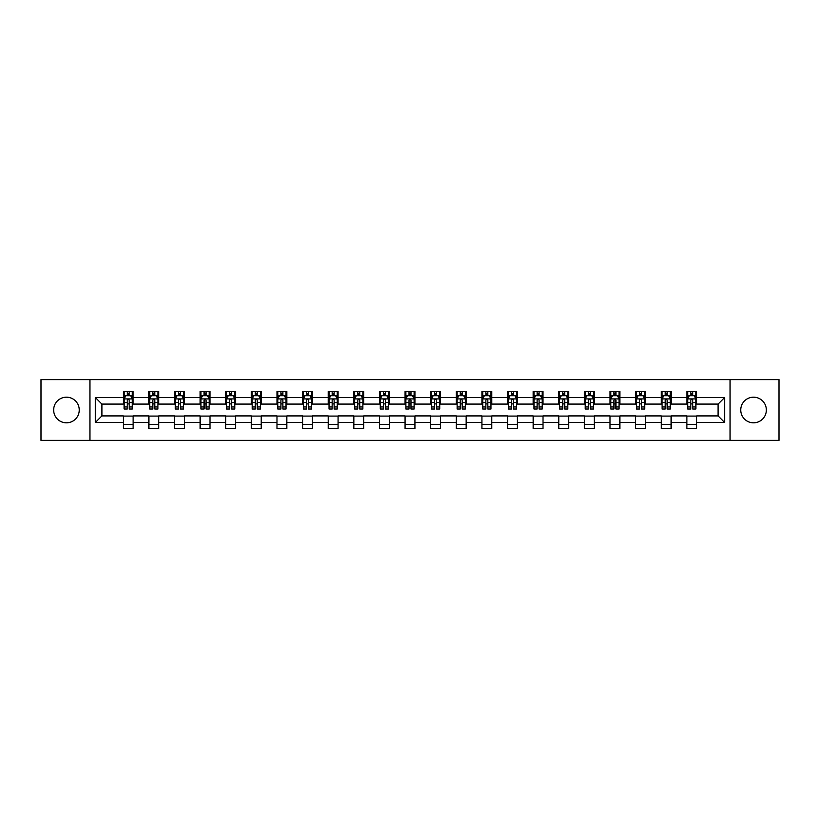 <?xml version="1.0" encoding="UTF-8"?>
<svg xmlns="http://www.w3.org/2000/svg" width="820" height="820" viewBox="0 0 820 820"><rect width="100%" height="100%" fill="white"/><g stroke="black" fill="none" stroke-linecap="round" stroke-linejoin="round"><path stroke-width="1.23" d="M753.549 397.187A12.812 12.812 0 0 0 740.737 410A12.812 12.812 0 0 0 753.549 422.812A12.812 12.812 0 0 0 766.351 410A12.812 12.812 0 0 0 753.549 397.187M66.451 397.187A12.812 12.812 0 0 0 53.648 410A12.812 12.812 0 0 0 66.451 422.812A12.812 12.812 0 0 0 79.263 410A12.812 12.812 0 0 0 66.451 397.187M730.066 440.381L779 440.381L779 379.619L730.066 379.619L730.066 440.381L89.933 440.381L89.933 379.619L41 379.619L41 440.381L89.933 440.381M730.066 379.619L89.933 379.619M696.723 397.515L696.723 391.529L686.873 391.529L686.873 397.515L671.108 397.515L671.108 391.529L661.258 391.529L661.258 397.515L645.494 397.515L645.494 391.529L635.633 391.529L635.633 397.515L619.869 397.515L619.869 391.529L610.018 391.529L610.018 397.515L594.254 397.515L594.254 391.529L584.404 391.529L584.404 397.515L568.639 397.515L568.639 391.529L558.779 391.529L558.779 397.515L543.014 397.515L543.014 391.529L533.164 391.529L533.164 397.515L517.399 397.515L517.399 391.529L507.549 391.529L507.549 397.515L491.785 397.515L491.785 391.529L481.924 391.529L481.924 397.515L466.16 397.515L466.16 391.529L456.309 391.529L456.309 397.515L440.545 397.515L440.545 391.529L430.695 391.529L430.695 397.515L414.93 397.515L414.93 391.529L405.07 391.529L405.07 397.515L389.305 397.515L389.305 391.529L379.455 391.529L379.455 397.515L363.69 397.515L363.69 391.529L353.84 391.529L353.84 397.515L338.076 397.515L338.076 391.529L328.215 391.529L328.215 397.515L312.451 397.515L312.451 391.529L302.601 391.529L302.601 397.515L286.836 397.515L286.836 391.529L276.986 391.529L276.986 397.515L261.221 397.515L261.221 391.529L251.361 391.529L251.361 397.515L235.596 397.515L235.596 391.529L225.746 391.529L225.746 397.515L209.981 397.515L209.981 391.529L200.131 391.529L200.131 397.515L184.367 397.515L184.367 391.529L174.506 391.529L174.506 397.515L158.742 397.515L158.742 391.529L148.891 391.529L148.891 397.515L133.127 397.515L133.127 391.529L123.277 391.529L123.277 397.515L95.356 397.515L95.356 422.484L101.926 415.914L123.277 415.914L123.277 428.47L133.127 428.47L133.127 415.914L148.891 415.914L148.891 428.47L158.742 428.47L158.742 415.914L174.506 415.914L174.506 428.47L184.367 428.47L184.367 415.914L200.131 415.914L200.131 428.47L209.981 428.47L209.981 415.914L225.746 415.914L225.746 428.47L235.596 428.47L235.596 415.914L251.361 415.914L251.361 428.47L261.221 428.47L261.221 415.914L276.986 415.914L276.986 428.47L286.836 428.47L286.836 415.914L302.601 415.914L302.601 428.47L312.451 428.47L312.451 415.914L328.215 415.914L328.215 428.47L338.076 428.47L338.076 415.914L353.84 415.914L353.84 428.47L363.69 428.47L363.69 415.914L379.455 415.914L379.455 428.47L389.305 428.47L389.305 415.914L405.07 415.914L405.07 428.47L414.93 428.47L414.93 415.914L430.695 415.914L430.695 428.47L440.545 428.47L440.545 415.914L456.309 415.914L456.309 428.47L466.16 428.47L466.16 415.914L481.924 415.914L481.924 428.47L491.785 428.47L491.785 415.914L507.549 415.914L507.549 428.47L517.399 428.47L517.399 415.914L533.164 415.914L533.164 428.47L543.014 428.47L543.014 415.914L558.779 415.914L558.779 428.47L568.639 428.47L568.639 415.914L584.404 415.914L584.404 428.47L594.254 428.47L594.254 415.914L610.018 415.914L610.018 428.47L619.869 428.47L619.869 415.914L635.633 415.914L635.633 428.47L645.494 428.47L645.494 415.914L661.258 415.914L661.258 428.47L671.108 428.47L671.108 415.914L686.873 415.914L686.873 428.47L696.723 428.47L696.723 415.914L718.074 415.914L718.074 404.086L696.723 404.086L696.723 397.515L724.644 397.515L724.644 422.484L696.723 422.484M686.873 422.484L671.108 422.484M661.258 422.484L645.494 422.484M635.633 422.484L619.869 422.484M610.018 422.484L594.254 422.484M584.404 422.484L568.639 422.484M558.779 422.484L543.014 422.484M533.164 422.484L517.399 422.484M507.549 422.484L491.785 422.484M481.924 422.484L466.16 422.484M456.309 422.484L440.545 422.484M430.695 422.484L414.93 422.484M405.07 422.484L389.305 422.484M379.455 422.484L363.69 422.484M353.84 422.484L338.076 422.484M328.215 422.484L312.451 422.484M302.601 422.484L286.836 422.484M276.986 422.484L261.221 422.484M251.361 422.484L235.596 422.484M225.746 422.484L209.981 422.484M200.131 422.484L184.367 422.484M174.506 422.484L158.742 422.484M148.891 422.484L133.127 422.484M123.277 422.484L95.356 422.484M686.873 397.515L686.873 404.086L671.108 404.086L671.108 397.515M661.258 397.515L661.258 404.086L645.494 404.086L645.494 397.515M635.633 397.515L635.633 404.086L619.869 404.086L619.869 397.515M610.018 397.515L610.018 404.086L594.254 404.086L594.254 397.515M584.404 397.515L584.404 404.086L568.639 404.086L568.639 397.515M558.779 397.515L558.779 404.086L543.014 404.086L543.014 397.515M533.164 397.515L533.164 404.086L517.399 404.086L517.399 397.515M507.549 397.515L507.549 404.086L491.785 404.086L491.785 397.515M481.924 397.515L481.924 404.086L466.16 404.086L466.16 397.515M456.309 397.515L456.309 404.086L440.545 404.086L440.545 397.515M430.695 397.515L430.695 404.086L414.93 404.086L414.93 397.515M405.07 397.515L405.07 404.086L389.305 404.086L389.305 397.515M379.455 397.515L379.455 404.086L363.69 404.086L363.69 397.515M353.84 397.515L353.84 404.086L338.076 404.086L338.076 397.515M328.215 397.515L328.215 404.086L312.451 404.086L312.451 397.515M302.601 397.515L302.601 404.086L286.836 404.086L286.836 397.515M276.986 397.515L276.986 404.086L261.221 404.086L261.221 397.515M251.361 397.515L251.361 404.086L235.596 404.086L235.596 397.515M225.746 397.515L225.746 404.086L209.981 404.086L209.981 397.515M200.131 397.515L200.131 404.086L184.367 404.086L184.367 397.515M174.506 397.515L174.506 404.086L158.742 404.086L158.742 397.515M148.891 397.515L148.891 404.086L133.127 404.086L133.127 397.515M123.277 397.515L123.277 404.086L101.926 404.086L95.356 397.515M101.926 404.086L101.926 415.914M724.644 422.484L718.074 415.914M718.074 404.086L724.644 397.515M123.277 395.63L124.097 395.63M127.213 395.63L129.181 395.63M132.307 395.63L133.127 395.63M123.277 403.922L124.097 403.922M127.213 403.922L129.181 403.922M132.307 403.922L133.127 403.922M123.277 416.078L133.127 416.078M123.277 424.37L133.127 424.37M148.891 416.078L158.742 416.078M148.891 424.37L158.742 424.37M148.891 395.63L149.712 395.63M152.838 395.63L154.806 395.63M157.922 395.63L158.742 395.63M148.891 403.922L149.712 403.922M152.838 403.922L154.806 403.922M157.922 403.922L158.742 403.922M174.506 416.078L184.367 416.078M174.506 424.37L184.367 424.37M174.506 395.63L175.326 395.63M178.452 395.63L180.421 395.63M183.547 395.63L184.367 395.63M174.506 403.922L175.326 403.922M178.452 403.922L180.421 403.922M183.547 403.922L184.367 403.922M200.131 416.078L209.981 416.078M200.131 424.37L209.981 424.37M200.131 395.63L200.951 395.63M204.067 395.63L206.035 395.63M209.161 395.63L209.981 395.63M200.131 403.922L200.951 403.922M204.067 403.922L206.035 403.922M209.161 403.922L209.981 403.922M225.746 416.078L235.596 416.078M225.746 424.37L235.596 424.37M225.746 395.63L226.566 395.63M229.692 395.63L231.66 395.63M234.776 395.63L235.596 395.63M225.746 403.922L226.566 403.922M229.692 403.922L231.66 403.922M234.776 403.922L235.596 403.922M251.361 416.078L261.221 416.078M251.361 424.37L261.221 424.37M251.361 395.63L252.181 395.63M255.307 395.63L257.275 395.63M260.401 395.63L261.221 395.63M251.361 403.922L252.181 403.922M255.307 403.922L257.275 403.922M260.401 403.922L261.221 403.922M276.986 416.078L286.836 416.078M276.986 424.37L286.836 424.37M276.986 395.63L277.806 395.63M280.922 395.63L282.89 395.63M286.016 395.63L286.836 395.63M276.986 403.922L277.806 403.922M280.922 403.922L282.89 403.922M286.016 403.922L286.836 403.922M302.601 416.078L312.451 416.078M302.601 424.37L312.451 424.37M302.601 395.63L303.42 395.63M306.547 395.63L308.515 395.63M311.631 395.63L312.451 395.63M302.601 403.922L303.42 403.922M306.547 403.922L308.515 403.922M311.631 403.922L312.451 403.922M328.215 416.078L338.076 416.078M328.215 424.37L338.076 424.37M328.215 395.63L329.035 395.63M332.161 395.63L334.13 395.63M337.256 395.63L338.076 395.63M328.215 403.922L329.035 403.922M332.161 403.922L334.13 403.922M337.256 403.922L338.076 403.922M353.84 416.078L363.69 416.078M353.84 424.37L363.69 424.37M353.84 395.63L354.66 395.63M357.776 395.63L359.744 395.63M362.87 395.63L363.69 395.63M353.84 403.922L354.66 403.922M357.776 403.922L359.744 403.922M362.87 403.922L363.69 403.922M379.455 416.078L389.305 416.078M379.455 424.37L389.305 424.37M379.455 395.63L380.275 395.63M383.401 395.63L385.369 395.63M388.485 395.63L389.305 395.63M379.455 403.922L380.275 403.922M383.401 403.922L385.369 403.922M388.485 403.922L389.305 403.922M405.07 416.078L414.93 416.078M405.07 424.37L414.93 424.37M405.07 395.63L405.89 395.63M409.016 395.63L410.984 395.63M414.11 395.63L414.93 395.63M405.07 403.922L405.89 403.922M409.016 403.922L410.984 403.922M414.11 403.922L414.93 403.922M430.695 416.078L440.545 416.078M430.695 424.37L440.545 424.37M430.695 395.63L431.515 395.63M434.631 395.63L436.599 395.63M439.725 395.63L440.545 395.63M430.695 403.922L431.515 403.922M434.631 403.922L436.599 403.922M439.725 403.922L440.545 403.922M456.309 416.078L466.16 416.078M456.309 424.37L466.16 424.37M456.309 395.63L457.13 395.63M460.256 395.63L462.224 395.63M465.34 395.63L466.16 395.63M456.309 403.922L457.13 403.922M460.256 403.922L462.224 403.922M465.34 403.922L466.16 403.922M481.924 416.078L491.785 416.078M481.924 424.37L491.785 424.37M481.924 395.63L482.744 395.63M485.87 395.63L487.838 395.63M490.965 395.63L491.785 395.63M481.924 403.922L482.744 403.922M485.87 403.922L487.838 403.922M490.965 403.922L491.785 403.922M507.549 416.078L517.399 416.078M507.549 424.37L517.399 424.37M507.549 395.63L508.369 395.63M511.485 395.63L513.453 395.63M516.579 395.63L517.399 395.63M507.549 403.922L508.369 403.922M511.485 403.922L513.453 403.922M516.579 403.922L517.399 403.922M533.164 416.078L543.014 416.078M533.164 424.37L543.014 424.37M533.164 395.63L533.984 395.63M537.11 395.63L539.078 395.63M542.194 395.63L543.014 395.63M533.164 403.922L533.984 403.922M537.11 403.922L539.078 403.922M542.194 403.922L543.014 403.922M558.779 416.078L568.639 416.078M558.779 424.37L568.639 424.37M558.779 395.63L559.599 395.63M562.725 395.63L564.693 395.63M567.819 395.63L568.639 395.63M558.779 403.922L559.599 403.922M562.725 403.922L564.693 403.922M567.819 403.922L568.639 403.922M584.404 416.078L594.254 416.078M584.404 424.37L594.254 424.37M584.404 395.63L585.224 395.63M588.34 395.63L590.308 395.63M593.434 395.63L594.254 395.63M584.404 403.922L585.224 403.922M588.34 403.922L590.308 403.922M593.434 403.922L594.254 403.922M610.018 416.078L619.869 416.078M610.018 424.37L619.869 424.37M610.018 395.63L610.838 395.63M613.965 395.63L615.933 395.63M619.049 395.63L619.869 395.63M610.018 403.922L610.838 403.922M613.965 403.922L615.933 403.922M619.049 403.922L619.869 403.922M635.633 416.078L645.494 416.078M635.633 424.37L645.494 424.37M635.633 395.63L636.453 395.63M639.579 395.63L641.547 395.63M644.674 395.63L645.494 395.63M635.633 403.922L636.453 403.922M639.579 403.922L641.547 403.922M644.674 403.922L645.494 403.922M661.258 416.078L671.108 416.078M661.258 424.37L671.108 424.37M661.258 395.63L662.078 395.63M665.194 395.63L667.162 395.63M670.288 395.63L671.108 395.63M661.258 403.922L662.078 403.922M665.194 403.922L667.162 403.922M670.288 403.922L671.108 403.922M686.873 416.078L696.723 416.078M686.873 424.37L696.723 424.37M686.873 395.63L687.693 395.63M690.819 395.63L692.787 395.63M695.903 395.63L696.723 395.63M686.873 403.922L687.693 403.922M690.819 403.922L692.787 403.922M695.903 403.922L696.723 403.922M129.181 393.661L127.213 393.661M132.307 406.956L129.181 406.956L129.181 409.016L132.307 409.016L132.307 399.002L130.667 395.711L125.737 395.711L124.097 399.002L124.097 409.016L127.213 409.016L127.213 406.956L124.097 406.956M124.097 399.002L124.097 391.529M132.307 399.002L132.307 391.529M127.213 395.711L127.213 391.529M129.181 391.529L129.181 395.711M129.181 406.956L129.181 400.232C128.525 398.961 127.869 398.961 127.213 400.232L127.213 406.956M154.806 393.661L152.838 393.661M157.922 406.956L154.806 406.956L154.806 409.016L157.922 409.016L157.922 399.002L156.282 395.711L151.351 395.711L149.712 399.002L149.712 409.016L152.838 409.016L152.838 406.956L149.712 406.956M149.712 399.002L149.712 391.529M157.922 399.002L157.922 391.529M152.838 395.711L152.838 391.529M154.806 391.529L154.806 395.711M154.806 406.956L154.806 400.232C154.15 398.961 153.494 398.961 152.838 400.232L152.838 406.956M180.421 393.661L178.452 393.661M183.547 406.956L180.421 406.956L180.421 409.016L183.547 409.016L183.547 399.002L181.897 395.711L176.976 395.711L175.326 399.002L175.326 409.016L178.452 409.016L178.452 406.956L175.326 406.956M175.326 399.002L175.326 391.529M183.547 399.002L183.547 391.529M178.452 395.711L178.452 391.529M180.421 391.529L180.421 395.711M180.421 406.956L180.421 400.232C179.764 398.961 179.108 398.961 178.452 400.232L178.452 406.956M206.035 393.661L204.067 393.661M209.161 406.956L206.035 406.956L206.035 409.016L209.161 409.016L209.161 399.002L207.522 395.711L202.591 395.711L200.951 399.002L200.951 409.016L204.067 409.016L204.067 406.956L200.951 406.956M200.951 399.002L200.951 391.529M209.161 399.002L209.161 391.529M204.067 395.711L204.067 391.529M206.035 391.529L206.035 395.711M206.035 406.956L206.035 400.232C205.379 398.961 204.723 398.961 204.067 400.232L204.067 406.956M231.66 393.661L229.692 393.661M234.776 406.956L231.66 406.956L231.66 409.016L234.776 409.016L234.776 399.002L233.136 395.711L228.206 395.711L226.566 399.002L226.566 409.016L229.692 409.016L229.692 406.956L226.566 406.956M226.566 399.002L226.566 391.529M234.776 399.002L234.776 391.529M229.692 395.711L229.692 391.529M231.66 391.529L231.66 395.711M231.66 406.956L231.66 400.232C231.004 398.961 230.348 398.961 229.692 400.232L229.692 406.956M257.275 393.661L255.307 393.661M260.401 406.956L257.275 406.956L257.275 409.016L260.401 409.016L260.401 399.002L258.751 395.711L253.831 395.711L252.181 399.002L252.181 409.016L255.307 409.016L255.307 406.956L252.181 406.956M252.181 399.002L252.181 391.529M260.401 399.002L260.401 391.529M255.307 395.711L255.307 391.529M257.275 391.529L257.275 395.711M257.275 406.956L257.275 400.232C256.619 398.961 255.963 398.961 255.307 400.232L255.307 406.956M282.89 393.661L280.922 393.661M286.016 406.956L282.89 406.956L282.89 409.016L286.016 409.016L286.016 399.002L284.376 395.711L279.446 395.711L277.806 399.002L277.806 409.016L280.922 409.016L280.922 406.956L277.806 406.956M277.806 399.002L277.806 391.529M286.016 399.002L286.016 391.529M280.922 395.711L280.922 391.529M282.89 391.529L282.89 395.711M282.89 406.956L282.89 400.232C282.234 398.961 281.578 398.961 280.922 400.232L280.922 406.956M308.515 393.661L306.547 393.661M311.631 406.956L308.515 406.956L308.515 409.016L311.631 409.016L311.631 399.002L309.991 395.711L305.06 395.711L303.42 399.002L303.42 409.016L306.547 409.016L306.547 406.956L303.42 406.956M303.42 399.002L303.42 391.529M311.631 399.002L311.631 391.529M306.547 395.711L306.547 391.529M308.515 391.529L308.515 395.711M308.515 406.956L308.515 400.232C307.859 398.961 307.203 398.961 306.547 400.232L306.547 406.956M334.13 393.661L332.161 393.661M337.256 406.956L334.13 406.956L334.13 409.016L337.256 409.016L337.256 399.002L335.606 395.711L330.685 395.711L329.035 399.002L329.035 409.016L332.161 409.016L332.161 406.956L329.035 406.956M329.035 399.002L329.035 391.529M337.256 399.002L337.256 391.529M332.161 395.711L332.161 391.529M334.13 391.529L334.13 395.711M334.13 406.956L334.13 400.232C333.473 398.961 332.817 398.961 332.161 400.232L332.161 406.956M359.744 393.661L357.776 393.661M362.87 406.956L359.744 406.956L359.744 409.016L362.87 409.016L362.87 399.002L361.231 395.711L356.3 395.711L354.66 399.002L354.66 409.016L357.776 409.016L357.776 406.956L354.66 406.956M354.66 399.002L354.66 391.529M362.87 399.002L362.87 391.529M357.776 395.711L357.776 391.529M359.744 391.529L359.744 395.711M359.744 406.956L359.744 400.232C359.088 398.961 358.432 398.961 357.776 400.232L357.776 406.956M385.369 393.661L383.401 393.661M388.485 406.956L385.369 406.956L385.369 409.016L388.485 409.016L388.485 399.002L386.845 395.711L381.915 395.711L380.275 399.002L380.275 409.016L383.401 409.016L383.401 406.956L380.275 406.956M380.275 399.002L380.275 391.529M388.485 399.002L388.485 391.529M383.401 395.711L383.401 391.529M385.369 391.529L385.369 395.711M385.369 406.956L385.369 400.232C384.713 398.961 384.057 398.961 383.401 400.232L383.401 406.956M410.984 393.661L409.016 393.661M414.11 406.956L410.984 406.956L410.984 409.016L414.11 409.016L414.11 399.002L412.46 395.711L407.54 395.711L405.89 399.002L405.89 409.016L409.016 409.016L409.016 406.956L405.89 406.956M405.89 399.002L405.89 391.529M414.11 399.002L414.11 391.529M409.016 395.711L409.016 391.529M410.984 391.529L410.984 395.711M410.984 406.956L410.984 400.232C410.328 398.961 409.672 398.961 409.016 400.232L409.016 406.956M436.599 393.661L434.631 393.661M439.725 406.956L436.599 406.956L436.599 409.016L439.725 409.016L439.725 399.002L438.085 395.711L433.155 395.711L431.515 399.002L431.515 409.016L434.631 409.016L434.631 406.956L431.515 406.956M431.515 399.002L431.515 391.529M439.725 399.002L439.725 391.529M434.631 395.711L434.631 391.529M436.599 391.529L436.599 395.711M436.599 406.956L436.599 400.232C435.943 398.961 435.287 398.961 434.631 400.232L434.631 406.956M462.224 393.661L460.256 393.661M465.34 406.956L462.224 406.956L462.224 409.016L465.34 409.016L465.34 399.002L463.7 395.711L458.769 395.711L457.13 399.002L457.13 409.016L460.256 409.016L460.256 406.956L457.13 406.956M457.13 399.002L457.13 391.529M465.34 399.002L465.34 391.529M460.256 395.711L460.256 391.529M462.224 391.529L462.224 395.711M462.224 406.956L462.224 400.232C461.568 398.961 460.912 398.961 460.256 400.232L460.256 406.956M487.838 393.661L485.87 393.661M490.965 406.956L487.838 406.956L487.838 409.016L490.965 409.016L490.965 399.002L489.314 395.711L484.394 395.711L482.744 399.002L482.744 409.016L485.87 409.016L485.87 406.956L482.744 406.956M482.744 399.002L482.744 391.529M490.965 399.002L490.965 391.529M485.87 395.711L485.87 391.529M487.838 391.529L487.838 395.711M487.838 406.956L487.838 400.232C487.182 398.961 486.526 398.961 485.87 400.232L485.87 406.956M513.453 393.661L511.485 393.661M516.579 406.956L513.453 406.956L513.453 409.016L516.579 409.016L516.579 399.002L514.939 395.711L510.009 395.711L508.369 399.002L508.369 409.016L511.485 409.016L511.485 406.956L508.369 406.956M508.369 399.002L508.369 391.529M516.579 399.002L516.579 391.529M511.485 395.711L511.485 391.529M513.453 391.529L513.453 395.711M513.453 406.956L513.453 400.232C512.797 398.961 512.141 398.961 511.485 400.232L511.485 406.956M539.078 393.661L537.11 393.661M542.194 406.956L539.078 406.956L539.078 409.016L542.194 409.016L542.194 399.002L540.554 395.711L535.624 395.711L533.984 399.002L533.984 409.016L537.11 409.016L537.11 406.956L533.984 406.956M533.984 399.002L533.984 391.529M542.194 399.002L542.194 391.529M537.11 395.711L537.11 391.529M539.078 391.529L539.078 395.711M539.078 406.956L539.078 400.232C538.422 398.961 537.766 398.961 537.11 400.232L537.11 406.956M564.693 393.661L562.725 393.661M567.819 406.956L564.693 406.956L564.693 409.016L567.819 409.016L567.819 399.002L566.169 395.711L561.249 395.711L559.599 399.002L559.599 409.016L562.725 409.016L562.725 406.956L559.599 406.956M559.599 399.002L559.599 391.529M567.819 399.002L567.819 391.529M562.725 395.711L562.725 391.529M564.693 391.529L564.693 395.711M564.693 406.956L564.693 400.232C564.037 398.961 563.381 398.961 562.725 400.232L562.725 406.956M590.308 393.661L588.34 393.661M593.434 406.956L590.308 406.956L590.308 409.016L593.434 409.016L593.434 399.002L591.794 395.711L586.864 395.711L585.224 399.002L585.224 409.016L588.34 409.016L588.34 406.956L585.224 406.956M585.224 399.002L585.224 391.529M593.434 399.002L593.434 391.529M588.34 395.711L588.34 391.529M590.308 391.529L590.308 395.711M590.308 406.956L590.308 400.232C589.652 398.961 588.996 398.961 588.34 400.232L588.34 406.956M615.933 393.661L613.965 393.661M619.049 406.956L615.933 406.956L615.933 409.016L619.049 409.016L619.049 399.002L617.409 395.711L612.478 395.711L610.838 399.002L610.838 409.016L613.965 409.016L613.965 406.956L610.838 406.956M610.838 399.002L610.838 391.529M619.049 399.002L619.049 391.529M613.965 395.711L613.965 391.529M615.933 391.529L615.933 395.711M615.933 406.956L615.933 400.232C615.277 398.961 614.621 398.961 613.965 400.232L613.965 406.956M641.547 393.661L639.579 393.661M644.674 406.956L641.547 406.956L641.547 409.016L644.674 409.016L644.674 399.002L643.024 395.711L638.103 395.711L636.453 399.002L636.453 409.016L639.579 409.016L639.579 406.956L636.453 406.956M636.453 399.002L636.453 391.529M644.674 399.002L644.674 391.529M639.579 395.711L639.579 391.529M641.547 391.529L641.547 395.711M641.547 406.956L641.547 400.232C640.891 398.961 640.236 398.961 639.579 400.232L639.579 406.956M667.162 393.661L665.194 393.661M670.288 406.956L667.162 406.956L667.162 409.016L670.288 409.016L670.288 399.002L668.649 395.711L663.718 395.711L662.078 399.002L662.078 409.016L665.194 409.016L665.194 406.956L662.078 406.956M662.078 399.002L662.078 391.529M670.288 399.002L670.288 391.529M665.194 395.711L665.194 391.529M667.162 391.529L667.162 395.711M667.162 406.956L667.162 400.232C666.506 398.961 665.85 398.961 665.194 400.232L665.194 406.956M692.787 393.661L690.819 393.661M695.903 406.956L692.787 406.956L692.787 409.016L695.903 409.016L695.903 399.002L694.263 395.711L689.333 395.711L687.693 399.002L687.693 409.016L690.819 409.016L690.819 406.956L687.693 406.956M687.693 399.002L687.693 391.529M695.903 399.002L695.903 391.529M690.819 395.711L690.819 391.529M692.787 391.529L692.787 395.711M692.787 406.956L692.787 400.232C692.131 398.961 691.475 398.961 690.819 400.232L690.819 406.956M132.266 398.92L124.138 398.92M124.097 395.906L125.634 395.906M130.759 395.906L132.307 395.906M127.213 402.558L124.097 402.558M132.307 402.558L129.181 402.558M129.181 394.707L127.213 394.707M157.881 398.92L149.752 398.92M149.712 395.906L151.259 395.906M156.384 395.906L157.922 395.906M152.838 402.558L149.712 402.558M157.922 402.558L154.806 402.558M154.806 394.707L152.838 394.707M183.506 398.92L175.367 398.92M175.326 395.906L176.874 395.906M181.999 395.906L183.547 395.906M178.452 402.558L175.326 402.558M183.547 402.558L180.421 402.558M180.421 394.707L178.452 394.707M209.12 398.92L200.992 398.92M200.951 395.906L202.489 395.906M207.614 395.906L209.161 395.906M204.067 402.558L200.951 402.558M209.161 402.558L206.035 402.558M206.035 394.707L204.067 394.707M234.735 398.92L226.607 398.92M226.566 395.906L228.114 395.906M233.239 395.906L234.776 395.906M229.692 402.558L226.566 402.558M234.776 402.558L231.66 402.558M231.66 394.707L229.692 394.707M260.36 398.92L252.222 398.92M252.181 395.906L253.728 395.906M258.853 395.906L260.401 395.906M255.307 402.558L252.181 402.558M260.401 402.558L257.275 402.558M257.275 394.707L255.307 394.707M285.975 398.92L277.847 398.92M277.806 395.906L279.343 395.906M284.468 395.906L286.016 395.906M280.922 402.558L277.806 402.558M286.016 402.558L282.89 402.558M282.89 394.707L280.922 394.707M311.59 398.92L303.462 398.92M303.42 395.906L304.968 395.906M310.093 395.906L311.631 395.906M306.547 402.558L303.42 402.558M311.631 402.558L308.515 402.558M308.515 394.707L306.547 394.707M337.215 398.92L329.076 398.92M329.035 395.906L330.583 395.906M335.708 395.906L337.256 395.906M332.161 402.558L329.035 402.558M337.256 402.558L334.13 402.558M334.13 394.707L332.161 394.707M362.829 398.92L354.701 398.92M354.66 395.906L356.198 395.906M361.323 395.906L362.87 395.906M357.776 402.558L354.66 402.558M362.87 402.558L359.744 402.558M359.744 394.707L357.776 394.707M388.444 398.92L380.316 398.92M380.275 395.906L381.823 395.906M386.948 395.906L388.485 395.906M383.401 402.558L380.275 402.558M388.485 402.558L385.369 402.558M385.369 394.707L383.401 394.707M414.069 398.92L405.931 398.92M405.89 395.906L407.437 395.906M412.562 395.906L414.11 395.906M409.016 402.558L405.89 402.558M414.11 402.558L410.984 402.558M410.984 394.707L409.016 394.707M439.684 398.92L431.556 398.92M431.515 395.906L433.052 395.906M438.177 395.906L439.725 395.906M434.631 402.558L431.515 402.558M439.725 402.558L436.599 402.558M436.599 394.707L434.631 394.707M465.299 398.92L457.17 398.92M457.13 395.906L458.677 395.906M463.802 395.906L465.34 395.906M460.256 402.558L457.13 402.558M465.34 402.558L462.224 402.558M462.224 394.707L460.256 394.707M490.924 398.92L482.785 398.92M482.744 395.906L484.292 395.906M489.417 395.906L490.965 395.906M485.87 402.558L482.744 402.558M490.965 402.558L487.838 402.558M487.838 394.707L485.87 394.707M516.538 398.92L508.41 398.92M508.369 395.906L509.907 395.906M515.032 395.906L516.579 395.906M511.485 402.558L508.369 402.558M516.579 402.558L513.453 402.558M513.453 394.707L511.485 394.707M542.153 398.92L534.025 398.92M533.984 395.906L535.532 395.906M540.657 395.906L542.194 395.906M537.11 402.558L533.984 402.558M542.194 402.558L539.078 402.558M539.078 394.707L537.11 394.707M567.778 398.92L559.64 398.92M559.599 395.906L561.146 395.906M566.271 395.906L567.819 395.906M562.725 402.558L559.599 402.558M567.819 402.558L564.693 402.558M564.693 394.707L562.725 394.707M593.393 398.92L585.265 398.92M585.224 395.906L586.761 395.906M591.886 395.906L593.434 395.906M588.34 402.558L585.224 402.558M593.434 402.558L590.308 402.558M590.308 394.707L588.34 394.707M619.008 398.92L610.88 398.92M610.838 395.906L612.386 395.906M617.511 395.906L619.049 395.906M613.965 402.558L610.838 402.558M619.049 402.558L615.933 402.558M615.933 394.707L613.965 394.707M644.633 398.92L636.494 398.92M636.453 395.906L638.001 395.906M643.126 395.906L644.674 395.906M639.579 402.558L636.453 402.558M644.674 402.558L641.547 402.558M641.547 394.707L639.579 394.707M670.247 398.92L662.119 398.92M662.078 395.906L663.616 395.906M668.741 395.906L670.288 395.906M665.194 402.558L662.078 402.558M670.288 402.558L667.162 402.558M667.162 394.707L665.194 394.707M695.862 398.92L687.734 398.92M687.693 395.906L689.241 395.906M694.366 395.906L695.903 395.906M690.819 402.558L687.693 402.558M695.903 402.558L692.787 402.558M692.787 394.707L690.819 394.707"/></g></svg>
